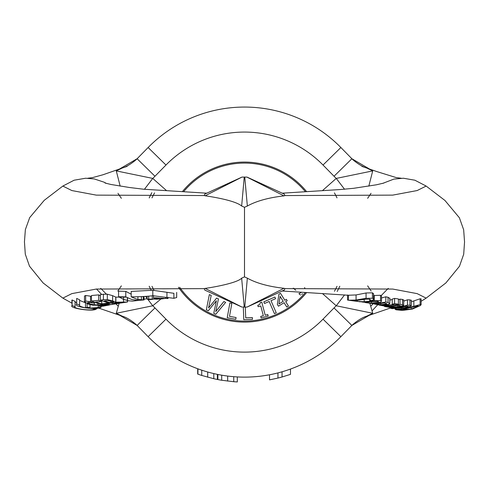 <?xml version="1.0" encoding="UTF-8"?>
<svg xmlns="http://www.w3.org/2000/svg" width="489" height="489" viewBox="0 0 489 489"><rect width="100%" height="100%" fill="white"/><g stroke="black" fill="none" stroke-linecap="round" stroke-linejoin="round"><path stroke-width="0.73" d="M155.056 298.388L152.268 299.402L148.662 299.604L147.134 299.14L159.475 299.048A5747.327 4141.029 -90 0 0 155.869 299.225L155.869 298.577M144.023 299.256L147.134 298.663M137.922 296.731L137.922 300.399L131.73 299.482L125.783 296.854L118.576 296.731L123.362 299.299L128.369 300.766L132.446 301.12L138.76 300.38M141.437 300.167L137.904 300.399M143.259 296.511L143.259 300.008A473.768 341.359 -90 0 0 141.455 300.173L141.455 296.609M143.314 299.977L144.01 299.946M176.682 292.398L176.682 297.52L173.888 298.314L152.806 295.711C147.116 296.413 139.909 296.792 131.186 296.847L137.146 299.274L143.326 299.977L143.326 296.505M167.66 297.844L167.66 298.571L165.679 298.394L160.465 299.048L153.54 297.96A448.865 323.412 -90 0 0 155.704 297.783L167.66 298.571L168.314 297.978M165.679 297.361L165.679 298.394M153.54 295.649L153.54 297.96M173.888 298.314L173.888 293.308L152.806 290.264L131.186 291.42L131.186 296.847M147.134 296.248L147.134 299.14M148.662 296.12L148.662 299.604M152.268 295.766L152.268 299.402M125.783 296.854L125.783 291.383L118.576 291.144L118.576 296.731M125.783 291.383L131.186 294.176M119.12 303.296L116.29 313.278L122.146 316.126C130.447 318.467 139.744 327.795 137.55 325.888M241.884 307.049L204.781 290.087L204.255 288.632L96.315 289.054L71.859 293.626L62.849 298.125L71.846 303.119M120.251 303.107A44.921 39.878 -90 0 1 119.573 303.223A44.921 39.878 -90 0 1 118.246 303.412L112.574 304.354A45.202 40.129 -90 0 1 104.334 304.274L109.622 303.547A45.025 39.97 -90 0 1 106.999 303.162L101.706 303.846A45.336 40.245 -90 0 1 95.63 302.055L101.296 301.432A45.086 40.025 -90 0 1 98.674 300.338L91.474 301.028L91.474 295.515L98.674 294.873A40.086 35.587 90 0 0 100.349 295.704M94.371 304.775L89.414 303.883L87.476 302.691L88.301 302.361L94.035 303.088A45.605 40.483 -90 0 1 90.508 301.664L85.648 301.102L84.469 301.627L84.469 296.028L85.648 295.472L90.514 296.187M90.508 301.664L90.508 296.2A40.544 35.99 90 0 0 91.474 296.689M76.681 298.4A39.872 39.016 90 0 0 79.615 299.763L79.615 305.13A44.86 43.9 -90 0 1 76.681 303.944L76.681 298.4L76.681 303.944C72.476 307.184 98.35 310.289 101.15 307.147L101.15 306.267M79.615 300.405L85.386 302.77M71.846 300.215L72.115 299.959A40.165 39.309 90 0 0 75.055 301.334L75.055 306.695A45.177 44.206 -90 0 1 72.115 305.497L71.846 300.215M75.055 301.847L76.412 302.709M100.349 300.13L100.349 294.665A615.052 283.143 -90 0 0 103.405 294.237L107.323 294.195L112.617 295.668L115.759 297.098L115.752 302.19L112.617 300.876L107.323 299.61L103.405 299.702A706.947 325.448 90 0 1 100.349 300.13L106.07 302.202L110.508 303.101L116.51 303.424L121.217 302.954M115.759 297.129L126.229 297.116M237.324 376.927L237.324 381.94A140.031 140.031 0 0 1 233.742 381.707L221.7 380.253A140.031 140.031 0 0 1 217.892 379.568L217.892 374.47M221.7 380.253L221.7 375.179M227.66 381.102L227.66 376.065M233.742 381.707L233.742 376.689M217.648 379.525L217.648 374.421M217.367 374.366L217.367 379.464A140.031 140.031 0 0 1 213.779 378.712L201.743 375.436A140.031 140.031 0 0 1 197.935 374.152L197.935 368.834M201.743 375.436L201.743 370.173M207.703 377.196L207.703 372.007M213.779 378.712L213.779 373.578M197.69 374.067L197.69 368.749M290.478 369.048L290.478 374.36L282.049 376.995A140.031 140.031 0 0 1 277.954 378.064L269.525 379.867L269.525 374.782M277.954 378.064L277.954 372.911M282.049 376.995L282.049 371.793M377.587 304.714L386.377 305.649L394.806 304.629A1497.96 588.426 90 0 0 396.053 304.818A45.232 41.602 -90 0 0 398.401 304.176L394.599 303.608A45.037 41.418 90 0 1 392.251 304.225L393.498 304.427L391.176 304.892L385.308 305.411L376.188 304.415M398.401 304.176L398.401 298.944L394.599 298.394L394.599 303.608M392.251 304.225L392.251 299.091A40.037 36.822 -90 0 0 394.599 298.394M389.892 300.026L392.251 299.592M356.292 301.279A46.1 42.396 -90 0 0 356.524 301.31A46.1 42.396 -90 0 0 357.263 301.407L354.281 300.998L354.281 300.57M354.274 300.992L351.224 300.576L357.435 300.319L365.259 299.225M350.644 300.527L347.563 300.057L347.563 294.971M365.252 299.219L369.794 299.189M369.8 299.195L370.534 300.069L369.818 300.857A45.367 41.718 -90 0 0 373.51 299.891L373.547 299.042L372.416 298.241L366.059 298.314L356.071 300.001L348.437 300.264L348.437 295.234L356.071 294.94L366.059 292.978L372.416 292.813L373.547 293.687L373.51 294.623M373.51 299.891L373.547 293.687M357.166 301.395L357.166 300.35M366.169 302.697L372.887 303.363L380.576 302.178L381.512 301.255L380.521 300.576L374.25 300.704L364.201 301.774L357.263 301.395L357.263 300.338M369.721 300.827L369.721 299.164M380.026 305.258L393.327 307.184L399.293 306.841L403.621 305.411L403.773 299.898M393.871 306.175L393.871 306.933L389.507 306.432L398.676 305.301L400.632 305.882L397.838 306.658L393.871 306.921M403.621 305.411L402.484 304.684L400.014 304.39L400.014 299.146L402.484 299.421L403.621 300.185M400.014 304.39L395.711 305.484L389.849 306.157L383.963 305.931L378.847 304.977M398.401 299.684L400.014 299.146M359.378 301.701L365.564 302.037L377.887 301.358L378.523 301.756L377.673 302.361L371.524 303.119L361.988 301.982M374.25 300.704L374.25 295.509L380.515 295.27M373.608 295.613L374.25 295.509M380.521 300.576L380.521 295.283L381.512 296.016L381.512 301.255M411.286 305.784L409.996 305.246L407.465 305.124L401.011 306.921L394.378 307.593L389.391 307.349L384.47 306.469L394.929 307.85A1450.319 569.709 90 0 0 396.426 308.125L390.381 308.162A1590.576 624.808 90 0 0 392.074 308.638L407.368 307.465L411.286 305.784L411.402 300.173M390.381 308.162L390.381 307.624M384.47 306.469L384.47 306.108M408.266 306.42L405.766 307.428L401.591 308.046L398.627 307.923A1126.595 442.545 -90 0 1 397.478 307.74A46.284 42.561 -90 0 0 406.127 306.114A591.152 232.214 90 0 0 407.423 306.2L408.199 306.334M407.465 305.124L407.465 299.8L409.996 299.879L411.286 300.423M403.773 301.126L407.465 299.8M401.591 308.046L401.591 307.214M374.47 304.097L382.043 304.989C386.97 304.788 389.537 304.323 389.745 303.596L389.892 298.125M389.745 303.596L388.052 302.471A1097.34 431.053 -90 0 1 385.815 302.031L377.361 303.541L368.021 302.984M369.482 303.223L377.282 303.84L384.476 302.972L386.775 303.712M386.689 303.547L386.689 303.901L380.723 304.745L371.732 303.565M385.815 302.031L385.815 296.805A957.23 376.017 90 0 0 388.052 297.257L389.745 298.449M381.512 297.954L385.815 296.805M396.151 309.788L402.447 310.436L412.478 309.036L420.173 305.656L421.053 304.812L420.613 304.464L413.841 306.31L413.841 300.924L420.112 298.767L421.102 298.883L421.102 304.653M413.841 306.31L403.792 308.681L395.246 309.341L396.133 309.788M412.905 307.013L417.472 305.882L418.101 305.943L417.936 306.255L411.115 309.097L398.174 309.702M398.804 309.928C396.677 309.818 398.792 309.451 405.155 308.822L412.912 307.025M411.402 301.756L413.841 300.924M284.188 194.084L284.983 195.569L283.999 195.881C268.614 197.629 256.401 201.01 247.348 206.022L244.5 207.293L244.5 276.89L247.348 278.162C256.291 283.168 268.504 286.548 283.999 288.302L284.983 288.614L284.28 290.056L247.116 307.049M322.667 293.742L336.255 305.772L372.71 313.278L369.88 303.29M148.075 299.665L152.745 305.772L116.29 313.278L137.116 325.448L154.964 307.929L165.973 319.152A110.025 110.025 0 0 0 323.027 319.152L334.036 307.929L351.884 325.448L372.71 313.278L366.854 316.126C358.553 318.467 349.256 327.795 351.45 325.888M284.983 288.614L392.734 289.06L417.154 293.632L426.145 298.125M127.519 297.813L127.519 301.988L120.997 302.991M127.366 297.734L127.366 302.031L115.752 302.19M113.656 302.037L112.629 302.447A1729.171 796.031 90 0 1 110.893 302.703A44.951 39.902 -90 0 1 104.401 300.961A849.961 391.286 -90 0 0 105.862 300.747L108.527 300.625L113.68 302.116M115.092 302.764L124.481 302.422L121.559 302.893A44.909 39.866 -90 0 1 113.356 303.033L115.092 302.777M107.323 299.61L107.323 294.195M115.752 302.135L115.752 297.129M115.862 302.208L115.862 297.147M110.893 302.703L110.893 301.114M121.559 302.893L121.559 302.495M72.115 299.959L72.115 305.497C67.965 307.991 93.802 312.239 96.59 308.803A44.964 44.004 -90 0 1 93.65 309.164C91.553 311.34 71.901 308.302 75.055 306.695L74.848 306.872M93.65 309.164L93.65 308.437M96.59 308.803L96.59 308.101M101.15 307.147A45 44.041 -90 0 1 98.216 307.52L88.399 308.229A2676.804 551.048 -90 0 0 90.025 307.636A44.89 43.918 -90 0 1 87.091 307.263A1574.586 324.14 90 0 1 85.471 307.868L85.471 302.819M85.471 307.868C80.899 306.78 78.949 305.869 79.615 305.13L79.414 305.368M87.091 307.263L87.091 303.687M90.025 307.636L90.025 304.678M98.216 307.52L98.216 305.344M84.469 301.627L88.124 304.091L92.886 305.209L106.773 305.344L99.249 306.248A46.07 40.899 90 0 0 102.953 306.187L109.45 304.971L94.371 304.788L94.371 302.3M94.035 303.088L94.035 302.171M99.359 306.23L99.359 305.289M99.249 306.248L99.249 305.295M91.474 301.028L97.604 303.394L103.986 304.616L110.453 304.671L115.642 303.895M98.674 300.338L98.674 294.873M101.296 301.432L101.296 300.546M101.706 303.846L101.706 300.717M106.999 303.162L106.999 302.434M112.574 304.354L112.574 303.327M109.622 303.547L109.622 302.966M246.976 177.079L242 177.079L205.136 195.789L204.255 195.551L204.824 194.072M244.5 207.293L241.652 206.022C234.744 200.001 208.149 196.242 205.136 195.789M204.255 288.632L205.136 288.394C212.348 287.446 237.306 283.064 241.652 278.162L244.5 276.884M101.681 294.488L96.529 289.017M106.425 183.43L104.035 182.171L94.243 178.925L85.63 178.228L74.126 180.209L62.843 186.064L71.859 190.557L96.315 195.129L204.255 195.551M137.543 158.302C139.341 156.816 130.367 165.692 122.128 168.069L116.29 170.905L120.166 186.12M244.268 307.104L242.899 306.951M242.141 307.104L242.141 307.104A0.501 0.489 90 0 1 241.921 307.049L205.136 288.394M244.035 306.927L244.225 306.933A2.647 0.41 180 0 0 244.775 306.933A2.647 0.41 180 0 1 244.225 306.933L241.652 278.162M246.859 307.104L244.732 307.104L246.859 307.104M283.999 288.302L247.079 307.049L244.732 307.104M372.105 310.808L377.734 304.739M426.145 298.119L445.882 282.942L459.464 266.267L463.694 254.256L464.55 241.945L463.658 229.763L459.385 217.764L444.953 200.472L426.145 186.064L417.154 190.551L392.734 195.123L284.983 195.569M151.272 290.442A105.019 105.019 0 0 1 149.206 286.236A105.019 105.019 0 0 0 151.272 290.442M306.426 292.764A80.019 80.019 0 0 1 178.461 287.275M182.568 191.425A80.019 80.019 0 0 1 306.432 191.425M334.036 307.929A66.865 66.865 0 0 1 336.255 305.772L344.568 294.898M368.834 186.12L372.71 170.905L336.255 178.412L344.568 189.28M322.667 190.441L336.255 178.412A66.865 66.865 0 0 1 334.036 176.254L351.884 158.736L372.71 170.905L366.872 168.069C358.633 165.692 349.659 156.816 351.457 158.302M144.432 189.28L152.745 178.412L116.29 170.905L137.116 158.736L154.964 176.254L165.973 165.031L148.124 147.519L137.122 158.729M145.551 296.365L147.134 298.431M351.884 325.448L340.876 336.664A135.025 135.025 0 0 1 148.124 336.664L137.116 325.448M148.124 147.519A135.025 135.025 0 0 1 340.876 147.519L351.878 158.729M388.284 288.351L381.212 295.564M373.089 303.84L370.754 306.218M100.716 288.351L106.315 294.06M115.917 303.846L118.246 306.218M151.822 192.697A105.019 105.019 0 0 0 149.206 197.947M337.178 291.493A105.019 105.019 0 0 0 339.794 286.236M334.452 192.898A102.519 102.519 0 0 1 336.994 197.868M336.994 286.316A102.519 102.519 0 0 1 334.445 291.285M153.956 290.185A102.519 102.519 0 0 1 152.006 286.316M305.197 292.679A79.016 79.016 0 0 1 179.714 287.33M183.803 191.505A79.016 79.016 0 0 1 305.197 191.505M304.904 288.431L304.616 287.544M301.658 294.427L302.569 293.748M215.777 314.28L225.655 302.379L223.889 301.53L215.747 311.585L218.461 298.932L216.627 298.058L208.558 307.984L211.211 295.46L209.359 294.574L206.334 309.763L208.326 310.717L216.382 300.766L213.754 313.315L215.777 314.28M235.784 319.28L236.095 317.538L229.5 316.352L231.847 303.333L229.879 302.978L227.226 317.746L235.784 319.28M243.314 307.104L243.785 319.69L252.471 319.366L252.403 317.587L245.71 317.838L245.313 307.104M268.186 316.004L267.795 314.525L265.215 315.209L261.756 302.141L260.252 302.538L259.873 304.347L257.789 305.356L258.143 306.682L260.771 305.986L263.351 315.705L260.716 316.401L261.108 317.881L268.186 316.004M269.152 301.475L274.408 313.614L276.242 312.819L270.979 300.68L275.594 298.681L274.891 297.049L263.828 301.847L264.531 303.48L269.152 301.475M287.232 300.711L286.371 299.341L284.861 300.289L280.49 293.314L278.926 294.292L277.336 304.409L278.461 306.2L284.078 302.685L286.811 307.055L288.449 306.028L285.717 301.658L287.232 300.711M278.944 303.993L280.111 296.346L283.217 301.316L278.944 303.993M293.29 288.137L295.79 290.24M301.334 292.422L298.913 293.681L300.539 295.05M167.599 297.832L167.599 298.321M152.806 290.264L152.806 295.711M166.951 292.575L166.951 297.679M372.416 298.241L372.416 292.813M366.059 298.314L366.059 292.978M356.071 300.001L356.071 294.94M402.484 304.684L402.484 299.421M397.838 306.664L397.838 305.503M371.524 303.119L371.524 301.585M377.673 302.367L377.673 301.316M364.201 301.774L364.201 299.366M409.996 305.246L409.996 299.879M405.766 307.428L405.766 306.218M380.723 304.745L380.723 303.596M388.052 302.471L388.052 297.257M396.114 309.262L396.114 308.638M420.112 304.513L420.112 298.773M403.792 308.681L403.792 308.149M417.264 306.725L417.264 305.912M411.115 309.097L411.115 307.514M112.629 302.447L112.629 301.597M103.405 299.702L103.405 294.237M112.617 300.876L112.617 295.668M123.54 302.251L123.54 297.239M85.648 301.102L85.648 295.472M89.414 303.895L89.414 302.391M97.898 304.781L97.898 303.473M241.652 206.022L244.243 177.079M247.348 206.022L244.757 177.079M283.999 195.881L246.884 177.079M247.348 278.162L244.775 306.933M154.548 192.904A102.519 102.519 0 0 0 152.006 197.868M154.964 307.929A66.865 66.865 0 0 0 152.745 305.772L160.924 299.042M334.036 176.254L323.027 165.031A110.025 110.025 0 0 0 165.973 165.031M166.339 190.441L152.745 178.412A66.865 66.865 0 0 0 154.964 176.254M323.027 319.152L340.876 336.664M323.027 165.031L340.876 147.519M165.973 319.152L148.124 336.664M144.023 296.462L144.023 299.989M121.358 285.863L117.825 291.028M98.026 307.862L121.81 315.998M377.948 304.788L377.098 304.61M373.608 299.378L373.608 294.06M379.605 305.16L380.253 305.313M358.73 301.609L359.855 301.768M366.964 302.819L365.43 302.587M369.543 303.235L370.057 303.321M395.149 309.396L395.149 308.693M282.22 291.004L349.207 295.307M421.102 301.297L426.157 298.119M371.175 291.028L367.642 285.863M367.208 315.992L390.381 308.033M119.573 303.223L115.288 303.956M247 177.079L284.28 194.121M204.781 194.096L242 177.079M62.855 298.119L43.087 282.917L29.505 266.205L25.294 254.17L24.45 241.841L25.373 229.585L29.713 217.574L44.261 200.301L62.855 186.064M206.768 193.186L143.522 189.212L129.347 187.483L110.917 184.469L105.037 183.027M117.959 193.302L121.358 198.32M127.109 166.364L102.947 174.775L92.305 177.678L87.8 178.228M383.951 183.033L376.438 184.793L353.706 188.296L340.222 189.543L282.226 193.186M426.157 186.064L414.874 180.209L403.37 178.228L393.908 179.096L382.575 183.43M367.642 198.32L371.041 193.302M401.2 178.228L396.341 177.623L376.75 171.56L361.891 166.364"/></g></svg>

